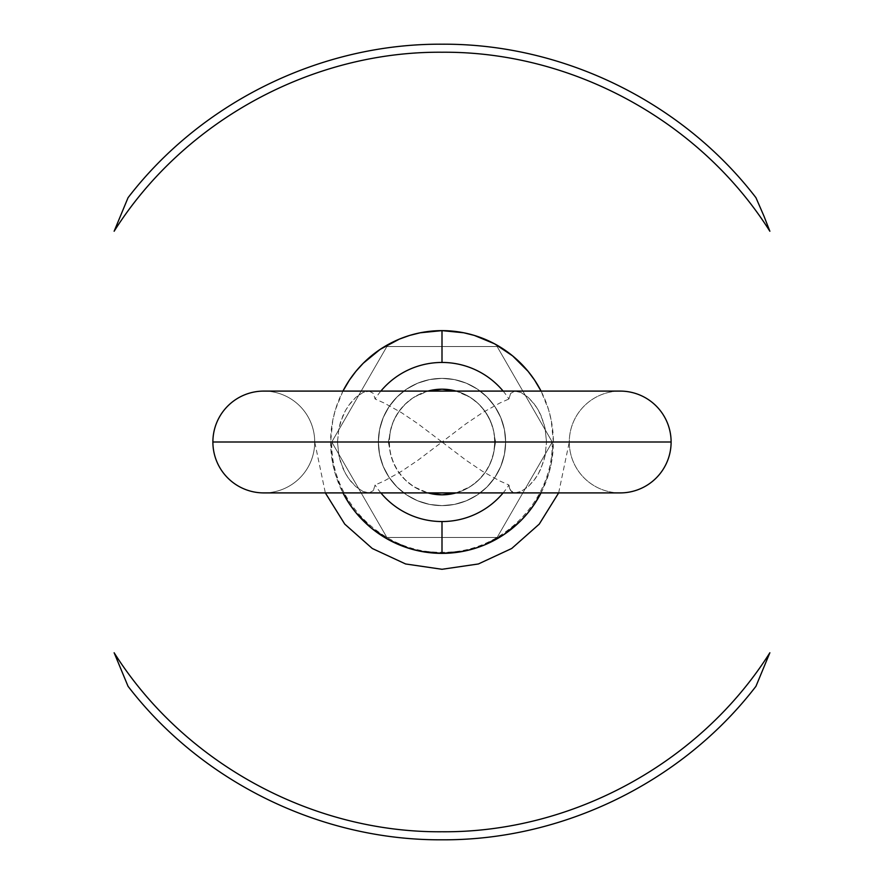 <?xml version="1.0" encoding="UTF-8"?>
<svg xmlns="http://www.w3.org/2000/svg" width="884" height="884" viewBox="0 0 884 884"><rect width="100%" height="100%" fill="white"/><g stroke="black" fill="none" stroke-linecap="round" stroke-linejoin="round"><path stroke-width="0.66" stroke-dasharray="4.42 3.31" d="M620.192 391.093L514.731 391.126L520.941 392.474L528.179 397.358L535.273 405.347L538.422 410.331L541.196 415.933L545.119 428.431L546.511 442L671.111 442L546.511 442L545.119 428.431L543.439 421.977L538.422 410.331L533.582 403.093L528.179 397.358L520.941 392.474L514.731 391.126L510.632 393.435L508.919 398.982L499.814 403.038L482.487 412.684L465.99 423.801L442 442L314.715 442A50.907 50.907 0 0 1 263.808 492.907A50.907 50.907 0 0 0 314.715 442L569.285 442A50.907 50.907 0 0 1 620.192 391.093A50.907 50.907 0 0 0 569.285 442L314.715 442L569.285 442A50.907 50.907 0 0 0 620.192 492.907A50.907 50.907 0 0 1 569.285 442L442 442L417.955 423.767L401.447 412.64L384.153 403.016L375.081 398.982L373.357 393.413L369.236 391.115L263.808 391.093A50.907 50.907 0 0 1 314.715 442A50.907 50.907 0 0 0 263.808 391.093M263.808 492.907L369.269 492.874L363.059 491.526L355.821 486.642L348.727 478.653L345.578 473.669L342.804 468.067L338.881 455.569L337.489 442L338.881 428.409L342.837 415.878L345.589 410.32L348.76 405.303L355.832 397.336L363.037 392.485L369.236 391.115L363.037 392.485L355.832 397.336L350.451 403.06L345.589 410.32L340.561 421.955L338.881 428.409L337.489 442L212.889 442L337.489 442L338.881 455.569L340.561 462.023L345.578 473.669L350.418 480.907L355.821 486.642L363.059 491.526L369.269 492.874L373.368 490.565L375.081 485.018L384.186 480.962L401.513 471.316L418.01 460.199L442 442L378.363 442A63.637 63.637 0 0 1 442 378.363A63.637 63.637 0 0 1 505.637 442A63.637 63.637 0 0 1 442 505.637A63.637 63.637 0 0 0 505.637 442A63.637 63.637 0 0 0 442 378.363A63.637 63.637 0 0 1 505.637 442L442 442L466.045 460.233L482.553 471.36L499.847 480.984L508.919 485.018A79.549 79.549 0 0 1 503.129 492.907M456.078 492.907L469.791 486.918L477.559 481.062L484.134 473.868L489.261 465.592L492.786 456.509L495.626 442L494.587 437.061L495.626 442L494.587 446.939L494.587 437.061L492.786 427.491L489.261 418.408L484.134 410.132L477.559 402.938L469.791 397.082L456.078 391.093A52.819 52.819 0 0 1 494.587 437.061L494.587 446.939A52.819 52.819 0 0 1 456.078 492.907A52.819 52.819 0 0 0 442 389.181L431.724 390.187M509.504 488.178L508.919 485.018L510.643 490.587L509.504 488.178M512.4 492.178L510.643 490.587L514.764 492.885L512.4 492.178M514.764 492.885L520.963 491.515L528.168 486.664L533.549 480.94L538.411 473.68L543.439 462.045L545.119 455.591L546.511 442L545.119 455.591L541.163 468.122L538.411 473.68L535.24 478.697L528.168 486.664L520.963 491.515L514.764 492.885L620.192 492.907M503.129 391.093A79.549 79.549 0 0 1 508.919 398.982L510.632 393.435L514.731 391.126M541.052 492.907A111.373 111.373 0 0 0 541.052 391.093L548.577 409.668L551.229 420.276L553.373 442L551.229 463.724L548.577 474.332L541.052 492.907M427.922 391.093A52.819 52.819 0 0 0 389.413 437.061L389.413 446.939A52.819 52.819 0 0 0 427.922 492.907L414.209 486.918L406.441 481.062L399.866 473.868L394.739 465.592L391.214 456.509L388.374 442L389.413 437.061L389.413 446.939L388.374 442L391.214 427.491L394.739 418.408L399.866 410.132L406.441 402.938L414.209 397.082L427.922 391.093A52.819 52.819 0 0 0 442 494.819L452.276 493.813M342.948 391.093L335.423 409.668L332.771 420.276L330.627 442L332.771 463.724L335.423 474.332L342.948 492.907A111.373 111.373 0 0 1 342.948 391.093M369.236 391.115L373.357 393.413L375.081 398.982A79.549 79.549 0 0 1 380.871 391.093M380.871 492.907A79.549 79.549 0 0 1 375.081 485.018L373.368 490.565L369.269 492.874M558.655 492.907L569.285 442L552.235 442C553.749 500.897 500.897 553.749 442 552.235C383.103 553.749 330.251 500.897 331.765 442L314.715 442L325.345 492.907M442 505.637L429.58 504.421L417.646 500.797L406.64 494.918L397.004 486.996L389.082 477.36L383.203 466.354L379.579 454.42L378.363 442L379.579 429.58L383.203 417.646L389.082 406.64L397.004 397.004L406.64 389.082L417.646 383.203L429.58 379.579L442 378.363L454.42 379.579L466.354 383.203L477.36 389.082L486.996 397.004L494.918 406.64L500.797 417.646L504.421 429.58L505.637 442L504.421 454.42L500.797 466.354L494.918 477.36L486.996 486.996L477.36 494.918L466.354 500.797L454.42 504.421L442 505.637A63.637 63.637 0 0 1 378.363 442A63.637 63.637 0 0 1 442 378.363A63.637 63.637 0 0 0 378.363 442A63.637 63.637 0 0 0 442 505.637A63.637 63.637 0 0 1 378.363 442A63.637 63.637 0 0 1 442 378.363A63.637 63.637 0 0 0 378.363 442A63.637 63.637 0 0 0 442 505.637L454.42 504.421L466.354 500.797L477.36 494.918L486.996 486.996L494.918 477.36L500.797 466.354L504.421 454.42L505.637 442L504.421 429.58L500.797 417.646L494.918 406.64L486.996 397.004L477.36 389.082L466.354 383.203L454.42 379.579L442 378.363L429.58 379.579L417.646 383.203L406.64 389.082L397.004 397.004L389.082 406.64L383.203 417.646L379.579 429.58L378.363 442L379.579 454.42L383.203 466.354L389.082 477.36L397.004 486.996L406.64 494.918L417.646 500.797L429.58 504.421L442 505.637L454.42 504.421L466.354 500.797L477.36 494.918L486.996 486.996L494.918 477.36L500.797 466.354L504.421 454.42L505.637 442L504.421 429.58L500.797 417.646L494.918 406.64L486.996 397.004L477.36 389.082L466.354 383.203L454.42 379.579L442 378.363L429.58 379.579L417.646 383.203L406.64 389.082L397.004 397.004L389.082 406.64L383.203 417.646L379.579 429.58L378.363 442L379.579 454.42L383.203 466.354L389.082 477.36L397.004 486.996L406.64 494.918L417.646 500.797L429.58 504.421L442 505.637A63.637 63.637 0 0 0 505.637 442A63.637 63.637 0 0 0 442 378.363A63.637 63.637 0 0 1 505.637 442A63.637 63.637 0 0 1 442 505.637M428.718 390.872L421.79 393.203L412.651 398.076L404.651 404.651L398.076 412.651L393.203 421.79L390.198 431.69L389.181 442L390.198 452.31L393.203 462.21L398.076 471.349L404.651 479.349L412.651 485.924L421.79 490.797L428.718 493.128M442 494.819L431.724 493.813M455.282 493.128L462.21 490.797L471.349 485.924L479.349 479.349L485.924 471.349L490.797 462.21L493.802 452.31L494.819 442L493.802 431.69L490.797 421.79L485.924 412.651L479.349 404.651L471.349 398.076L462.21 393.203L455.282 390.872M442 389.181L452.276 390.187M497.117 346.539L552.235 442L497.117 346.539L386.883 346.539L331.765 442L386.883 537.461L497.117 537.461L552.235 442L497.117 537.461L386.883 537.461L331.765 442L386.883 346.539L497.117 346.539L552.235 442L497.117 537.461L386.883 537.461L331.765 442L386.883 346.539L497.117 346.539L552.235 442L497.117 537.461L386.883 537.461L331.765 442L386.883 346.539L497.117 346.539"/><path stroke-width="1.33" d="M620.192 391.093A50.907 50.907 0 0 1 671.111 442A50.907 50.907 0 0 0 620.192 391.093L263.808 391.093A50.907 50.907 0 0 0 212.889 442A50.907 50.907 0 0 1 263.808 391.093M212.889 442L671.111 442L212.889 442A50.907 50.907 0 0 0 263.808 492.907A50.907 50.907 0 0 1 212.889 442M456.078 492.907A52.819 52.819 0 0 1 442 494.819A52.819 52.819 0 0 0 456.078 492.907L442 494.819L427.922 492.907A52.819 52.819 0 0 0 442 494.819L442.122 494.819M442 389.181A52.819 52.819 0 0 1 456.078 391.093L442 389.181A52.819 52.819 0 0 0 427.922 391.093L442 389.181A52.819 52.819 0 0 0 427.922 391.093M620.192 492.907A50.907 50.907 0 0 0 671.111 442A50.907 50.907 0 0 1 620.192 492.907L263.808 492.907M515.505 492.907L514.764 492.885M514.731 391.126L515.505 391.093M380.871 391.093A79.549 79.549 0 0 1 442 362.451L442 330.627L463.724 332.771L474.332 335.423L494.499 343.777L512.654 355.909L528.091 371.346L534.599 380.12L541.052 391.093A111.373 111.373 0 0 0 442 330.627L442 362.451A79.549 79.549 0 0 1 503.129 391.093M442 553.373A111.373 111.373 0 0 0 541.052 492.907L534.599 503.88L528.091 512.654L520.753 520.753L503.88 534.599L484.62 544.898L474.332 548.577L463.724 551.229L442 553.373L442 521.549L442 553.373L420.276 551.229L409.668 548.577L389.501 540.223L371.346 528.091L355.909 512.654L349.401 503.88L342.948 492.907A111.373 111.373 0 0 0 442 553.373M503.129 492.907A79.549 79.549 0 0 1 380.871 492.907M442 330.627L420.276 332.771L409.668 335.423L399.38 339.102L380.12 349.401L363.247 363.247L355.909 371.346L349.401 380.12L342.948 391.093A111.373 111.373 0 0 1 442 330.627M368.495 391.093L369.236 391.115M369.269 492.874L368.495 492.907M764.008 216.226L769.865 231.243C700.272 121.053 572.324 51.195 442 52.233C311.676 51.195 183.728 121.053 114.135 231.243L128.047 197.707C201.707 101.826 321.091 43.46 442 44.2C562.909 43.46 682.293 101.826 755.953 197.707L764.008 216.226M442 831.767C572.324 832.805 700.272 762.947 769.865 652.757L755.953 686.293C682.293 782.174 562.909 840.54 442 839.8C321.091 840.54 201.707 782.174 128.047 686.293L114.135 652.757C183.728 762.947 311.676 832.805 442 831.767M325.345 492.907L344.76 524.124L372.286 548.489L405.623 563.97L442 569.285L478.377 563.97L511.714 548.489L539.24 524.124L558.655 492.907M431.668 390.198L428.718 390.872M428.718 493.128L431.668 493.802M452.332 493.802L455.282 493.128M455.282 390.872L452.332 390.198"/></g></svg>
